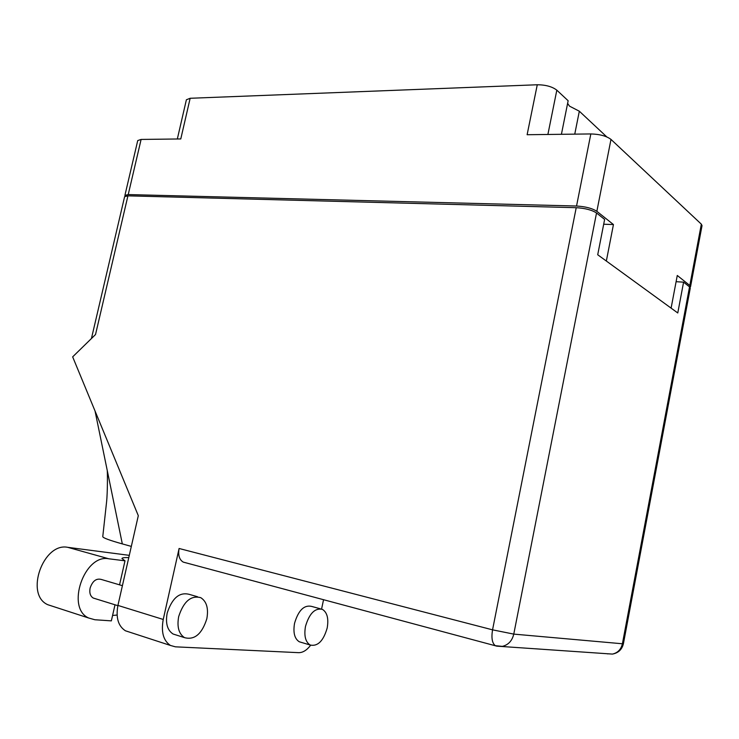 <?xml version="1.0" encoding="UTF-8"?>
<svg xmlns="http://www.w3.org/2000/svg" width="739" height="739" viewBox="0 0 739 739"><rect width="100%" height="100%" fill="white"/><g stroke="black" fill="none" stroke-linecap="round" stroke-linejoin="round"><path stroke-width="1.11" d="M690.023 287.351L690.54 286.723L689.81 285.476L677.275 275.471L671.104 308.126L606.34 261.033L613.444 224.554L596.853 211.326C592.244 208.315 585.473 206.55 576.54 206.024L590.831 133.944L527.119 134.72L537.271 84.763C545.678 84.819 552.199 86.62 556.827 90.167L568.143 100.744L561.418 134.295M574.757 134.138L579.33 111.21L569.492 106.139L567.617 103.368M579.33 111.21L606.784 136.9M689.81 285.476L701.339 224.166L610.987 139.412L596.853 211.326M537.271 84.763L190.154 98.278L180.778 138.95L141.112 139.431L128.226 194.569L124.909 195.392L125.177 196.149M576.54 206.024L128.226 194.569M177.332 138.987L186.385 99.774L190.154 98.278M613.444 224.554L603.698 224.222M124.909 195.392L137.731 140.567L141.112 139.431M701.339 224.166L702.032 225.635L690.54 286.723M590.831 133.944C599.763 134.184 606.488 136.013 610.987 139.412M178.681 616.594C176.843 626.838 178.792 633.859 184.528 637.646C194.551 640.279 201.987 633.988 206.828 618.765C208.666 608.446 206.643 601.417 200.749 597.666C190.958 595.144 183.605 601.454 178.681 616.594M197.562 596.752L189.295 594.368C179.466 591.828 172.095 598.073 167.18 613.093C165.36 623.254 167.319 630.228 173.074 634.007L176.251 635.023M305.493 626.358C303.895 635.752 305.447 641.969 310.158 645.018C317.733 646.662 323.414 640.99 327.183 628.021C328.8 618.608 327.201 612.382 322.398 609.361C314.971 607.763 309.336 613.425 305.493 626.358M320.347 608.797L311.516 606.377C304.052 604.77 298.399 610.377 294.565 623.217C292.967 632.547 294.538 638.736 299.277 641.775L301.327 642.385M94.897 598.553L93.271 598.054C90.287 596.197 89.243 592.872 90.112 588.068C92.532 581.002 96.264 578.129 101.326 579.459L122.406 585.685M163.236 619.458L179.097 548.486L492.553 629.84L576.217 207.696L127.93 195.844L95.525 334.536L72.662 356.863L138.304 515.674L117.926 605.417L163.236 619.458C160.973 632.076 163.384 640.75 170.478 645.461L175.411 646.828L298.639 652.666C302.842 652.703 306.842 650.228 310.648 645.23M321.576 609.038L323.553 599.689M185.406 562.684L183.244 562.102C179.318 559.7 177.933 555.165 179.097 548.486M129.408 632.076L125.418 630.783C118.203 626.099 115.709 617.647 117.926 605.417M576.217 207.696C585.149 208.222 591.921 209.987 596.53 212.989L513.771 634.108L622.404 643.771L689.542 286.889L683.584 282.159L676.102 281.698M683.584 282.159L677.774 312.976L597.712 254.761L604.631 219.428L596.53 212.989M91.433 338.536L124.614 196.666L127.93 195.844M689.542 286.889L690.272 288.136L623.411 643.715L622.404 643.771C621.065 649.452 617.739 652.888 612.419 654.089L496.82 646.154L183.244 562.102M131.33 546.407L122.323 543.904C109.483 540.301 102.961 537.89 102.767 536.653L106.536 502.326C107.691 492.322 107.506 470.318 107.201 470.253L122.323 543.904M95.045 411.013L107.201 470.253M52.802 606.34L47.767 604.705C24.581 594.59 43.195 542.195 67.776 547.331L129.297 555.349M115.007 604.788L111.349 620.871L94.851 619.744L88.615 617.989C65.614 607.855 84.394 553.742 108.79 558.786L125.002 560.818L121.944 558.518C122.138 557.751 124.411 557.446 128.78 557.622M112.577 615.467L117.085 615.042M125.002 560.818L119.542 584.835M556.827 90.167L547.895 134.461M492.553 629.84C491.223 637.933 492.156 643.216 495.352 645.701L502.317 646.376C508.321 644.935 512.136 640.842 513.771 634.108L492.553 629.84M607.532 653.886L608.299 653.803M108.79 558.786L67.776 547.331M184.528 637.646L173.074 634.007M310.158 645.018L299.277 641.775M93.271 598.054L117.87 605.675M612.419 654.089C618.34 652.98 622.007 649.526 623.411 643.715M170.478 645.461L125.418 630.783M88.615 617.989L47.767 604.705"/></g></svg>
